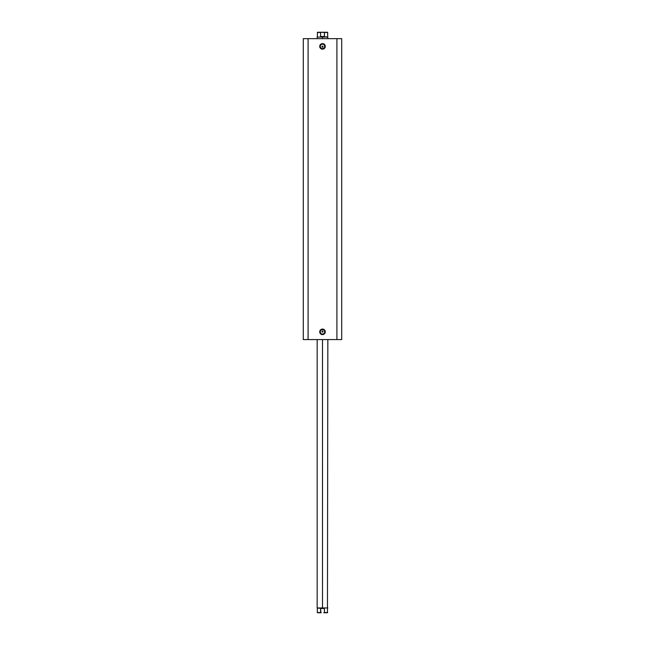 <?xml version="1.0" encoding="UTF-8"?>
<svg xmlns="http://www.w3.org/2000/svg" width="645" height="645" viewBox="0 0 645 645"><rect width="100%" height="100%" fill="white"/><g stroke="black" fill="none" stroke-linecap="round" stroke-linejoin="round"><path stroke-width="0.97" d="M322.5 44.15L322.5 43.618A2.773 2.773 0 0 1 325.274 46.392A2.773 2.773 0 0 1 322.5 49.165L324.459 48.351L325.274 46.392L324.806 44.844L323.564 43.828L321.96 43.666L320.541 44.424L319.775 45.851L319.936 47.448L321.436 48.956L322.5 49.165L322.5 48.633A2.241 2.241 0 0 0 324.741 46.392A2.241 2.241 0 0 0 322.5 44.15A2.241 2.241 0 0 0 320.259 46.392A2.241 2.241 0 0 0 322.5 48.633L322.5 49.165A2.773 2.773 0 0 1 319.726 46.392A2.773 2.773 0 0 1 322.5 43.618L322.5 44.15A2.241 2.241 0 0 1 324.741 46.392A2.241 2.241 0 0 1 322.5 48.633A2.241 2.241 0 0 1 320.259 46.392A2.241 2.241 0 0 1 322.5 44.15L321.645 44.32M322.5 329.595L322.5 329.063A2.773 2.773 0 0 1 325.274 331.836A2.773 2.773 0 0 1 322.5 334.61L324.459 333.796L325.274 331.836L324.806 330.296L323.564 329.272L320.96 329.531L319.775 331.296L319.936 332.901L321.436 334.4L322.5 334.61L322.5 334.078A2.241 2.241 0 0 0 324.741 331.836A2.241 2.241 0 0 0 322.5 329.595A2.241 2.241 0 0 0 320.259 331.836A2.241 2.241 0 0 0 322.5 334.078L322.5 334.61A2.773 2.773 0 0 1 319.726 331.836A2.773 2.773 0 0 1 322.5 329.063L322.5 329.595A2.241 2.241 0 0 1 324.741 331.836A2.241 2.241 0 0 1 322.5 334.078A2.241 2.241 0 0 1 320.259 331.836A2.241 2.241 0 0 1 322.5 329.595L321.645 329.764M322.298 332.062L322.5 332.102A0.532 0.532 0 0 1 321.968 331.57A0.532 0.532 0 0 1 322.5 331.038L321.968 331.57L322.298 332.062L322.121 331.191L322.879 331.191L322.5 332.102L321.968 331.57L322.5 331.038A0.532 0.532 0 0 1 323.032 331.57A0.532 0.532 0 0 1 322.5 332.102L322.298 332.062M322.008 46.859L322.5 47.19A0.532 0.532 0 0 1 321.968 46.658A0.532 0.532 0 0 1 322.5 46.126L321.968 46.658L322.5 47.19L322.008 46.448L322.879 46.279L322.5 47.19A0.532 0.532 0 0 0 323.032 46.658A0.532 0.532 0 0 0 322.5 46.126L322.992 46.448L322.702 47.149L322.992 46.448M308.092 339.576L341.705 339.576L341.705 38.652L336.908 38.652L341.705 38.652L341.705 339.576L308.092 339.576L308.092 38.652L336.908 38.652L336.908 339.576L336.908 38.652L303.295 38.652L308.092 38.652L308.092 339.576L303.295 339.576L308.092 339.576M303.295 38.652L303.295 339.576L303.295 38.652M322.879 331.949L322.879 331.191L322.5 332.102M322.5 48.633L323.355 48.456M324.362 47.633L324.701 46.827M324.741 46.392L324.572 45.529M323.742 44.529L322.935 44.191M320.638 45.142L320.299 45.948M320.259 46.392L320.428 47.246M321.258 48.254L322.065 48.585M321.968 46.658L322.879 46.279M322.5 334.078L323.355 333.908M324.362 333.086L324.701 332.272M324.741 331.836L324.572 330.982M323.742 329.974L322.935 329.635M320.638 330.595L320.299 331.401M320.259 331.836L320.428 332.691M321.258 333.699L322.065 334.037M322.5 607.945L327.837 607.945L322.5 607.945L322.5 339.576L322.5 607.945L317.163 607.945L322.5 607.945M322.5 37.055L317.163 37.055L322.5 37.055L322.5 38.652L322.5 37.055L327.837 37.055L322.5 37.055M327.837 38.652L327.676 36.894L322.5 36.894L327.676 36.894L327.676 32.46L324.427 32.46L324.427 36.515L322.5 36.894L320.573 36.515L320.573 32.46L317.324 32.46L320.573 32.46L320.573 36.515L324.427 36.515L324.387 32.379L317.542 32.25L323.75 32.25M322.5 36.894L324.427 36.515L320.573 36.515L322.5 36.894M323.726 32.25L324.282 32.25M324.129 32.282L327.458 32.25M320.871 612.718L320.573 608.485L320.573 612.54L321.25 612.75L317.324 612.54L320.573 612.54L317.324 612.54L317.324 608.106L324.427 608.485L324.427 612.54L327.676 612.54L324.427 612.54L324.427 608.485L317.163 607.945L317.163 339.576M323.75 612.75L327.458 612.75L323.75 612.75M324.427 608.485L320.573 608.485L324.427 608.485M317.542 612.75L321.25 612.75M327.837 339.576L327.458 612.75M317.163 38.652L317.542 32.25"/></g></svg>
